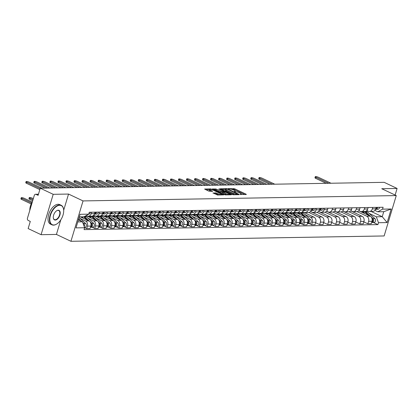 <?xml version="1.0" encoding="UTF-8"?>
<svg xmlns="http://www.w3.org/2000/svg" width="418" height="418" viewBox="0 0 418 418"><rect width="100%" height="100%" fill="white"/><g stroke="black" fill="none" stroke-linecap="round" stroke-linejoin="round"><path stroke-width="0.63" d="M240.104 194.427L246.275 194.542L246.145 194.229L234.655 188.79L228.139 188.591L229.728 188.999A2.717 0.596 16.7 0 1 233.385 189.939L234.346 190.394A2.717 0.596 16.7 0 1 235.329 191.198A2.717 0.596 16.7 0 1 234.77 191.387L234.169 191.616L235.663 191.81A2.717 0.596 16.7 0 1 239.326 192.75L240.282 193.205A2.717 0.596 16.7 0 1 241.264 194.009A2.717 0.596 16.7 0 1 240.705 194.198L240.104 194.427M213.039 192.902L217.538 195.028L223.677 194.872L210.735 188.889L204.601 189.046L208.801 191.141L212.668 191.334L210.432 190.169A2.268 0.496 16.7 0 1 209.611 189.49A2.268 0.496 16.7 0 1 210.902 189.417A2.268 0.496 16.7 0 1 213.138 190.122L220.699 193.701A2.268 0.496 16.7 0 1 221.524 194.375A2.268 0.496 16.7 0 1 220.234 194.448A2.268 0.496 16.7 0 1 217.997 193.748L215.594 192.855L212.976 193.106M83.046 200.922L68.542 194.056L53.196 194.318L40.253 188.194L384.158 182.332L397.1 188.455L381.754 188.722L396.259 195.582L83.046 200.922L70.935 241.296L384.142 235.956L396.259 195.582M232.115 194.469L233.26 194.762L239.227 194.663L239.091 194.349L227.601 188.91L226.457 188.617L220.317 188.779L232.115 194.469M231.363 194.793L225.401 194.898L224.257 194.6L212.459 188.915L216.331 189.103L222.136 191.601L224.001 191.517L218.844 188.967L219.549 188.957L231.363 194.793M53.196 194.318L41.084 234.691L28.142 228.568L30.284 221.425L28.267 220.469A1.729 1.39 -91 0 1 27.452 218.238L34.307 195.384A1.729 1.39 -91 0 1 35.582 194.271L38.446 194.224M41.084 234.691L56.43 234.43L70.935 241.296M40.253 188.194L38.111 195.342L36.094 194.386A1.729 1.39 -91 0 0 35.582 194.271M395.125 195.044L397.1 188.455M372.772 207.432L372.333 208.901A3.976 3.192 89 0 1 369.413 211.461L372.809 211.404A3.976 3.192 -91 0 0 375.735 208.843L376.174 207.375M357.087 211.644L366.727 216.205A3.976 3.192 89 0 1 368.603 221.336L372.004 221.279A3.976 3.192 -91 0 0 370.123 216.148L358.733 210.756M372.004 221.279L371.262 223.74L367.866 223.797L363.827 221.89M369.413 211.461A3.976 3.192 89 0 1 368.227 211.2L366.842 210.541M368.603 221.336L367.866 223.797M364.742 207.568L364.303 209.037A3.976 3.192 89 0 1 361.377 211.597L364.773 211.539A3.976 3.192 -91 0 0 367.699 208.979L368.138 207.511M355.791 222.026L359.83 223.933L363.232 223.876L363.968 221.415A3.976 3.192 -91 0 0 362.092 216.284L350.702 210.891M361.377 211.597A3.976 3.192 89 0 1 360.196 211.336L358.806 210.677M349.056 211.78L358.691 216.341A3.976 3.192 89 0 1 360.572 221.472L359.83 223.933M356.706 207.704L356.267 209.172A3.976 3.192 89 0 1 353.341 211.733L356.742 211.675A3.976 3.192 -91 0 0 359.668 209.115L360.107 207.647M347.76 222.162L351.799 224.074L355.195 224.017L355.932 221.55A3.976 3.192 -91 0 0 354.056 216.419L342.666 211.033M353.341 211.733A3.976 3.192 89 0 1 352.16 211.471L350.77 210.813M341.02 211.921L350.66 216.477A3.976 3.192 89 0 1 352.536 221.608L351.799 224.074M348.675 207.84L348.231 209.308A3.976 3.192 89 0 1 345.31 211.869L348.706 211.811A3.976 3.192 -91 0 0 351.632 209.251L352.071 207.783M339.724 222.298L343.763 224.21L347.165 224.152L347.901 221.686A3.976 3.192 -91 0 0 346.026 216.561L334.63 211.168M345.31 211.869A3.976 3.192 89 0 1 344.129 211.607L342.739 210.954M332.989 212.057L342.624 216.618A3.976 3.192 89 0 1 344.5 221.744L343.763 224.21M340.639 207.976L340.2 209.449A3.976 3.192 89 0 1 337.274 212.004L340.675 211.947A3.976 3.192 -91 0 0 343.596 209.392L344.04 207.918M331.693 222.433L335.727 224.346L339.129 224.288L339.865 221.827A3.976 3.192 -91 0 0 337.99 216.696L326.599 211.304M337.274 212.004A3.976 3.192 89 0 1 336.093 211.748L334.703 211.09M324.953 212.192L334.593 216.754A3.976 3.192 89 0 1 336.469 221.885L335.727 224.346M332.608 208.117L332.164 209.585A3.976 3.192 89 0 1 329.243 212.145L332.639 212.088A3.976 3.192 -91 0 0 335.565 209.528L336.004 208.059M323.657 222.575L327.696 224.482L331.093 224.424L331.835 221.963A3.976 3.192 -91 0 0 329.959 216.832L318.563 211.44M329.243 212.145A3.976 3.192 89 0 1 328.062 211.884L326.672 211.226M316.922 212.328L326.557 216.89A3.976 3.192 89 0 1 328.433 222.021L327.696 224.482M324.572 208.253L324.133 209.721A3.976 3.192 89 0 1 321.207 212.281L324.608 212.224A3.976 3.192 -91 0 0 327.529 209.664L327.973 208.195M315.627 222.71L319.66 224.618L323.062 224.56L323.798 222.099A3.976 3.192 -91 0 0 321.923 216.968L310.532 211.576M321.207 212.281A3.976 3.192 89 0 1 320.026 212.02L318.636 211.362M308.886 212.464L318.526 217.026A3.976 3.192 89 0 1 320.402 222.157L319.66 224.618M316.541 208.389L316.097 209.857A3.976 3.192 89 0 1 313.176 212.417L316.572 212.36A3.976 3.192 -91 0 0 319.498 209.799L319.937 208.331M309.111 223.562L311.629 224.759L315.026 224.701L315.768 222.235A3.976 3.192 -91 0 0 313.887 217.104L302.496 211.717M313.176 212.417A3.976 3.192 89 0 1 311.99 212.156L310.605 211.498M304.9 214.518L310.49 217.161A3.976 3.192 89 0 1 312.366 222.292L311.629 224.759M308.505 208.525L308.066 209.993A3.976 3.192 89 0 1 305.14 212.553L308.541 212.496A3.976 3.192 -91 0 0 311.462 209.935L311.906 208.467M301.075 223.703L303.593 224.894L306.995 224.837L307.732 222.371A3.976 3.192 -91 0 0 305.856 217.245L294.465 211.853M305.14 212.553A3.976 3.192 89 0 1 303.959 212.292L302.569 211.639M296.864 214.653L302.454 217.303A3.976 3.192 89 0 1 304.335 222.428L303.593 224.894M300.474 208.66L300.03 210.134A3.976 3.192 89 0 1 297.109 212.689L300.505 212.631A3.976 3.192 -91 0 0 303.431 210.076L303.87 208.603M293.044 223.839L295.563 225.03L298.959 224.973L299.701 222.512A3.976 3.192 -91 0 0 297.82 217.381L286.429 211.989M297.109 212.689A3.976 3.192 89 0 1 295.923 212.433L294.538 211.774M288.833 214.789L294.424 217.438A3.976 3.192 89 0 1 296.299 222.569L295.563 225.03M292.438 208.801L291.999 210.27A3.976 3.192 89 0 1 289.073 212.83L292.475 212.772A3.976 3.192 -91 0 0 295.395 210.212L295.839 208.744M285.008 223.975L287.527 225.166L290.928 225.109L291.665 222.648A3.976 3.192 -91 0 0 289.789 217.517L278.398 212.125M289.073 212.83A3.976 3.192 89 0 1 287.892 212.569L286.502 211.91M280.797 214.93L286.387 217.574A3.976 3.192 89 0 1 288.268 222.705L287.527 225.166M284.402 208.937L283.963 210.406A3.976 3.192 89 0 1 281.042 212.966L284.439 212.908A3.976 3.192 -91 0 0 287.365 210.348L287.803 208.88M276.972 224.111L279.496 225.302L282.892 225.245L283.634 222.784A3.976 3.192 -91 0 0 281.753 217.653L270.362 212.26M281.042 212.966A3.976 3.192 89 0 1 279.856 212.705L278.472 212.046M272.766 215.066L278.357 217.71A3.976 3.192 89 0 1 280.232 222.841L279.496 225.302M276.371 209.073L275.932 210.541A3.976 3.192 89 0 1 273.006 213.102L276.402 213.044A3.976 3.192 -91 0 0 279.329 210.484L279.767 209.016M268.941 224.247L271.46 225.443L274.861 225.386L275.598 222.919A3.976 3.192 -91 0 0 273.722 217.788L262.332 212.401M273.006 213.102A3.976 3.192 89 0 1 271.825 212.84L270.436 212.187M264.73 215.202L270.321 217.846A3.976 3.192 89 0 1 272.202 222.977L271.46 225.443M268.335 209.209L267.896 210.677A3.976 3.192 89 0 1 264.97 213.237L268.372 213.18A3.976 3.192 -91 0 0 271.298 210.62L271.737 209.152M260.905 224.388L263.429 225.579L266.825 225.521L267.562 223.055A3.976 3.192 -91 0 0 265.686 217.93L254.296 212.537M264.97 213.237A3.976 3.192 89 0 1 263.789 212.976L262.399 212.323M256.694 215.338L262.29 217.987A3.976 3.192 89 0 1 264.166 223.113L263.429 225.579M260.304 209.345L259.86 210.818A3.976 3.192 89 0 1 256.939 213.373L260.336 213.316A3.976 3.192 -91 0 0 263.262 210.761L263.701 209.287M252.874 224.523L255.393 225.715L258.794 225.657L259.531 223.196A3.976 3.192 -91 0 0 257.655 218.065L246.259 212.673M256.939 213.373A3.976 3.192 89 0 1 255.759 213.117L254.369 212.459M248.663 215.474L254.254 218.123A3.976 3.192 89 0 1 256.129 223.254L255.393 225.715M252.268 209.486L251.829 210.954A3.976 3.192 89 0 1 248.903 213.514L252.305 213.457A3.976 3.192 -91 0 0 255.226 210.897L255.67 209.428M244.838 224.659L247.357 225.851L250.758 225.793L251.495 223.332A3.976 3.192 -91 0 0 249.619 218.201L238.229 212.809M248.903 213.514A3.976 3.192 89 0 1 247.722 213.253L246.333 212.595M240.627 215.615L246.223 218.259A3.976 3.192 89 0 1 248.099 223.39L247.357 225.851M244.237 209.622L243.793 211.09A3.976 3.192 89 0 1 240.872 213.65L244.269 213.593A3.976 3.192 -91 0 0 247.195 211.033L247.634 209.564M236.807 224.795L239.326 225.986L242.722 225.929L243.464 223.468A3.976 3.192 -91 0 0 241.588 218.337L230.193 212.945M240.872 213.65A3.976 3.192 89 0 1 239.692 213.389L238.302 212.731M232.596 215.751L238.187 218.395A3.976 3.192 89 0 1 240.063 223.525L239.326 225.986M236.201 209.758L235.762 211.226A3.976 3.192 89 0 1 232.836 213.786L236.238 213.729A3.976 3.192 -91 0 0 239.159 211.168L239.603 209.7M228.771 224.931L231.29 226.128L234.691 226.07L235.428 223.604A3.976 3.192 -91 0 0 233.552 218.473L222.162 213.086M232.836 213.786A3.976 3.192 89 0 1 231.656 213.525L230.266 212.872M224.56 215.887L230.156 218.53A3.976 3.192 89 0 1 232.032 223.661L231.29 226.128M228.171 209.893L227.726 211.362A3.976 3.192 89 0 1 224.806 213.922L228.202 213.864A3.976 3.192 -91 0 0 231.128 211.304L231.567 209.836M220.741 225.072L223.259 226.263L226.655 226.206L227.397 223.74A3.976 3.192 -91 0 0 225.516 218.614L214.126 213.222M224.806 213.922A3.976 3.192 89 0 1 223.62 213.661L222.235 213.008M216.529 216.022L222.12 218.671A3.976 3.192 89 0 1 223.996 223.802L223.259 226.263M220.134 210.029L219.696 211.503A3.976 3.192 89 0 1 216.77 214.058L220.171 214A3.976 3.192 -91 0 0 223.092 211.445L223.536 209.972M212.705 225.208L215.223 226.399L218.624 226.342L219.361 223.881A3.976 3.192 -91 0 0 217.485 218.75L206.095 213.358M216.77 214.058A3.976 3.192 89 0 1 215.589 213.802L214.199 213.143M208.493 216.158L214.084 218.807A3.976 3.192 89 0 1 215.965 223.938L215.223 226.399M212.104 210.17L211.66 211.639A3.976 3.192 89 0 1 208.739 214.199L212.135 214.141A3.976 3.192 -91 0 0 215.061 211.581L215.5 210.113M204.674 225.344L207.192 226.535L210.588 226.478L211.33 224.017A3.976 3.192 -91 0 0 209.449 218.886L198.059 213.493M208.739 214.199A3.976 3.192 89 0 1 207.553 213.938L206.168 213.279M200.462 216.299L206.053 218.943A3.976 3.192 89 0 1 207.929 224.074L207.192 226.535M204.068 210.306L203.629 211.774A3.976 3.192 89 0 1 200.703 214.335L204.104 214.277A3.976 3.192 -91 0 0 207.025 211.717L207.469 210.249M196.638 225.48L199.156 226.671L202.558 226.613L203.294 224.152A3.976 3.192 -91 0 0 201.419 219.022L190.028 213.629M200.703 214.335A3.976 3.192 89 0 1 199.522 214.073L198.132 213.415M192.426 216.435L198.017 219.079A3.976 3.192 89 0 1 199.898 224.21L199.156 226.671M196.037 210.442L195.593 211.91A3.976 3.192 89 0 1 192.672 214.471L196.068 214.413A3.976 3.192 -91 0 0 198.994 211.853L199.433 210.385M188.602 225.615L191.125 226.812L194.522 226.755L195.263 224.288A3.976 3.192 -91 0 0 193.382 219.157L181.992 213.77M192.672 214.471A3.976 3.192 89 0 1 191.486 214.209L190.101 213.556M184.395 216.571L189.986 219.215A3.976 3.192 89 0 1 191.862 224.346L191.125 226.812M188.001 210.578L187.562 212.046A3.976 3.192 89 0 1 184.636 214.606L188.032 214.549A3.976 3.192 -91 0 0 190.958 211.989L191.397 210.52M180.571 225.757L183.089 226.948L186.491 226.89L187.227 224.424A3.976 3.192 -91 0 0 185.352 219.298L173.961 213.906M184.636 214.606A3.976 3.192 89 0 1 183.455 214.345L182.065 213.692M176.359 216.707L181.95 219.356A3.976 3.192 89 0 1 183.831 224.487L183.089 226.948M179.965 210.714L179.526 212.187A3.976 3.192 89 0 1 176.6 214.742L180.001 214.685A3.976 3.192 -91 0 0 182.927 212.13L183.366 210.656M172.535 225.892L175.058 227.084L178.455 227.026L179.191 224.565A3.976 3.192 -91 0 0 177.316 219.434L165.925 214.042M176.6 214.742A3.976 3.192 89 0 1 175.419 214.486L174.029 213.828M168.323 216.843L173.919 219.492A3.976 3.192 89 0 1 175.795 224.623L175.058 227.084M171.934 210.855L171.49 212.323A3.976 3.192 89 0 1 168.569 214.883L171.965 214.826A3.976 3.192 -91 0 0 174.891 212.266L175.33 210.797M164.504 226.028L167.022 227.22L170.424 227.162L171.161 224.701A3.976 3.192 -91 0 0 169.285 219.57L157.889 214.178M168.569 214.883A3.976 3.192 89 0 1 167.388 214.622L165.998 213.964M160.293 216.984L165.883 219.628A3.976 3.192 89 0 1 167.759 224.759L167.022 227.22M163.898 210.991L163.459 212.459A3.976 3.192 89 0 1 160.533 215.019L163.934 214.962A3.976 3.192 -91 0 0 166.855 212.401L167.299 210.933M156.468 226.164L158.986 227.355L162.388 227.298L163.124 224.837A3.976 3.192 -91 0 0 161.249 219.706L149.858 214.314M160.533 215.019A3.976 3.192 89 0 1 159.352 214.758L157.962 214.1M152.256 217.12L157.852 219.763A3.976 3.192 89 0 1 159.728 224.894L158.986 227.355M155.867 211.127L155.423 212.595A3.976 3.192 89 0 1 152.502 215.155L155.898 215.098A3.976 3.192 -91 0 0 158.824 212.537L159.263 211.069M148.437 226.305L150.955 227.496L154.352 227.439L155.094 224.973A3.976 3.192 -91 0 0 153.218 219.842L141.822 214.455M152.502 215.155A3.976 3.192 89 0 1 151.321 214.894L149.931 214.241M144.226 217.255L149.816 219.899A3.976 3.192 89 0 1 151.692 225.03L150.955 227.496M147.831 211.262L147.392 212.731A3.976 3.192 89 0 1 144.466 215.291L147.867 215.233A3.976 3.192 -91 0 0 150.788 212.673L151.232 211.205M140.401 226.441L142.919 227.632L146.321 227.575L147.058 225.109A3.976 3.192 -91 0 0 145.182 219.983L133.791 214.591M144.466 215.291A3.976 3.192 89 0 1 143.285 215.03L141.895 214.377M136.19 217.391L141.786 220.04A3.976 3.192 89 0 1 143.661 225.171L142.919 227.632M139.8 211.398L139.356 212.872A3.976 3.192 89 0 1 136.435 215.427L139.831 215.369A3.976 3.192 -91 0 0 142.757 212.814L143.196 211.341M132.37 226.577L134.889 227.768L138.285 227.711L139.027 225.25A3.976 3.192 -91 0 0 137.146 220.119L125.755 214.727M136.435 215.427A3.976 3.192 89 0 1 135.249 215.171L133.864 214.512M128.159 217.527L133.75 220.176A3.976 3.192 89 0 1 135.625 225.307L134.889 227.768M131.764 211.539L131.325 213.008A3.976 3.192 89 0 1 128.399 215.568L131.801 215.51A3.976 3.192 -91 0 0 134.721 212.95L135.166 211.482M124.334 226.713L126.853 227.904L130.254 227.847L130.991 225.386A3.976 3.192 -91 0 0 129.115 220.255L117.724 214.862M128.399 215.568A3.976 3.192 89 0 1 127.218 215.307L125.828 214.648M120.123 217.668L125.713 220.312A3.976 3.192 89 0 1 127.594 225.443L126.853 227.904M123.733 211.675L123.289 213.143A3.976 3.192 89 0 1 120.368 215.704L123.765 215.646A3.976 3.192 -91 0 0 126.691 213.086L127.129 211.618M116.303 226.849L118.822 228.04L122.218 227.982L122.96 225.521A3.976 3.192 -91 0 0 121.079 220.391L109.688 215.004M120.368 215.704A3.976 3.192 89 0 1 119.182 215.442L117.798 214.784M112.092 217.804L117.683 220.448A3.976 3.192 89 0 1 119.558 225.579L118.822 228.04M115.697 211.811L115.258 213.279A3.976 3.192 89 0 1 112.332 215.84L115.734 215.782A3.976 3.192 -91 0 0 118.655 213.222L119.099 211.754M108.267 226.99L110.786 228.181L114.187 228.124L114.924 225.657A3.976 3.192 -91 0 0 113.048 220.526L101.658 215.139M112.332 215.84A3.976 3.192 89 0 1 111.151 215.578L109.762 214.925M104.056 217.94L109.647 220.584A3.976 3.192 89 0 1 111.528 225.715L110.786 228.181M107.666 211.947L107.222 213.42A3.976 3.192 89 0 1 104.301 215.975L107.698 215.918A3.976 3.192 -91 0 0 110.624 213.358L111.063 211.889M100.231 227.126L102.755 228.317L106.151 228.259L106.893 225.793A3.976 3.192 -91 0 0 105.012 220.667L93.622 215.275M104.301 215.975A3.976 3.192 89 0 1 103.115 215.714L101.731 215.061M96.025 218.076L101.616 220.725A3.976 3.192 89 0 1 103.492 225.856L102.755 228.317M99.63 212.083L99.191 213.556A3.976 3.192 89 0 1 96.265 216.111L99.662 216.054A3.976 3.192 -91 0 0 102.588 213.499L103.027 212.025M92.2 227.261L94.719 228.453L98.12 228.395L98.857 225.934A3.976 3.192 -91 0 0 96.981 220.803L86.066 215.636M96.265 216.111A3.976 3.192 89 0 1 95.085 215.855L93.695 215.197M87.989 218.212L93.58 220.861A3.976 3.192 89 0 1 95.461 225.992L94.719 228.453M91.594 212.224L91.155 213.692A3.976 3.192 89 0 1 88.229 216.252L91.631 216.195A3.976 3.192 -91 0 0 94.557 213.635L94.996 212.166M84.588 227.596L86.688 228.589L90.084 228.531L90.826 226.07A3.976 3.192 -91 0 0 88.945 220.939L80.345 216.869M88.229 216.252A3.976 3.192 89 0 1 87.048 215.991L86.176 215.578M79.958 218.353L85.549 220.997A3.976 3.192 89 0 1 87.425 226.128L86.688 228.589M369.167 213.42L376.32 216.806L382.245 216.707L383.745 211.701L377.825 211.801L374.873 210.406M371.095 211.43L382.245 216.707L387.136 222.569L378.483 222.716L376.32 216.806M377.825 211.801L382.554 209.152L391.206 209.005L387.136 222.569M77.779 221.895L82.471 221.817L84.635 227.726L84.065 229.623L377.914 224.618L378.483 222.716M84.635 227.726L75.987 227.873L80.057 214.309L88.705 214.157L83.976 216.806L79.279 216.89M382.554 209.152L383.123 207.255L89.274 212.26L88.705 214.157M68.542 194.056L63.677 210.28M60.814 219.816L56.43 234.43M82.471 221.817L78.385 219.878M373.378 222.47L377.914 224.618M391.206 209.005L383.745 211.701M244.901 194.563L234.409 189.6L231.724 189.333M225.448 189.438L221.629 189.506M237.774 194.245L227.596 189.255L226.065 189.061A2.717 0.596 16.7 0 0 225.506 189.249A2.717 0.596 16.7 0 0 226.488 190.059L233.38 193.32A2.717 0.596 16.7 0 0 237.043 194.26L237.774 194.245L237.643 194.689M225.506 189.249L225.265 190.059A2.717 0.596 16.7 0 0 226.248 190.864L226.488 190.059M234.806 194.736A2.717 0.596 16.7 0 1 233.139 194.13L226.248 190.864M213.765 189.636L214.941 189.62L215.186 188.811M222.757 192.395L220.746 192.118L214.941 189.62M229.273 194.48L229.989 194.819M225.824 193.597A2.268 0.496 16.7 0 0 228.061 194.302A2.268 0.496 16.7 0 0 229.351 194.229A2.268 0.496 16.7 0 0 228.531 193.55L225.866 192.29L223.029 192.024L225.824 193.597L225.584 194.407A2.268 0.496 16.7 0 0 226.833 194.872M222.784 192.834L222.919 193.142L223.16 192.337M225.584 194.407L222.919 193.142M218.954 195.007A2.268 0.496 16.7 0 1 217.752 194.553L215.348 193.665L214.173 193.686M209.611 189.49L209.371 190.3A2.268 0.496 16.7 0 0 210.191 190.974L210.432 190.169M211.121 191.413L210.191 190.974M209.543 189.709L205.907 189.772M222.13 194.95L221.446 194.631M364.177 211.55A5.183 4.164 89 0 1 364.888 212.067L368.608 215.432M362.322 211.581A5.183 4.164 89 0 1 363.033 212.098L364.642 213.551M371.999 218.494L372.119 218.604A2.158 1.735 89 0 1 372.825 220.678A2.158 1.735 89 0 1 371.665 222.397M365.029 211.518A5.183 4.164 89 0 1 365.76 212.051L370.635 216.456M366.095 211.158A5.183 4.164 89 0 1 367.615 212.02L374.847 218.557A2.158 1.735 89 0 1 375.495 220.955A2.158 1.735 89 0 1 373.875 222.46L372.02 222.491A2.158 1.735 89 0 1 371.649 222.449M371.095 216.874L372.992 218.588A2.158 1.735 89 0 1 373.64 220.986A2.158 1.735 89 0 1 372.02 222.491M375.568 209.293L375.772 209.319A2.158 1.735 -91 0 0 375.965 209.329A2.158 1.735 -91 0 0 377.663 207.349M377.626 209.287A2.158 1.735 -91 0 0 377.82 209.298A2.158 1.735 -91 0 0 379.513 207.318M326.192 183.319L315.679 178.345A1.985 0.439 -163.3 0 1 314.958 177.754L315.271 176.704A1.985 0.439 16.7 0 0 315.992 177.295L328.637 183.277M375.589 209.246A2.158 1.735 -91 0 0 376.785 207.365M331.004 183.241L318.359 177.258A1.985 0.439 16.7 0 0 316.4 176.642A1.985 0.439 16.7 0 0 315.271 176.704M59.706 205.29A10.544 5.842 115.3 0 0 50.468 215.244A10.544 5.842 115.3 0 0 53.791 224.988A10.544 5.842 115.3 0 0 56.895 223.917A10.544 5.842 115.3 0 0 63.63 209.69A10.544 5.842 115.3 0 0 59.706 205.29M56.801 223.975A10.8 5.983 -64.7 0 1 56.702 224.038A10.8 5.983 -64.7 0 1 53.525 225.14A10.8 5.983 -64.7 0 1 51.931 224.811A10.8 5.983 -64.7 0 1 50.578 213.812A10.8 5.983 -64.7 0 1 59.581 204.951A10.8 5.983 -64.7 0 1 61.174 205.285A10.8 5.983 -64.7 0 1 63.604 209.46A10.8 5.983 -64.7 0 1 63.614 209.575M58.227 210.212A5.272 2.921 -64.7 0 1 59.889 215.087A5.272 2.921 -64.7 0 1 55.27 220.067A5.272 2.921 -64.7 0 1 53.311 217.867A5.272 2.921 -64.7 0 1 56.676 210.75A5.272 2.921 -64.7 0 1 58.227 210.212M53.295 217.752A5.011 2.774 115.3 0 0 54.408 219.575A5.011 2.774 115.3 0 0 55.15 219.732A5.011 2.774 115.3 0 0 59.325 215.62A5.011 2.774 115.3 0 0 58.698 210.515A5.011 2.774 115.3 0 0 57.961 210.364A5.011 2.774 115.3 0 0 56.576 210.813M29.803 210.411A10.8 5.983 -64.7 0 1 32.536 201.288M51.931 224.811L50.5 224.137A10.8 5.983 -64.7 0 1 49.146 213.133A10.8 5.983 -64.7 0 1 58.149 204.277A10.8 5.983 -64.7 0 1 59.743 204.606L61.174 205.285M299.905 212.642A5.183 4.164 89 0 1 300.615 213.159L304.341 216.524M298.055 212.673A5.183 4.164 89 0 1 298.76 213.19L300.375 214.648M307.732 219.591L307.847 219.696A2.158 1.735 89 0 1 308.552 221.775A2.158 1.735 89 0 1 307.397 223.494M300.761 212.616A5.183 4.164 89 0 1 301.493 213.143L306.368 217.548M301.827 212.25A5.183 4.164 89 0 1 303.348 213.112L310.579 219.649A2.158 1.735 89 0 1 311.222 222.052A2.158 1.735 89 0 1 309.602 223.557L307.747 223.588A2.158 1.735 89 0 1 307.382 223.546M306.828 217.966L308.724 219.68A2.158 1.735 89 0 1 309.367 222.083A2.158 1.735 89 0 1 307.747 223.588M291.874 212.783A5.183 4.164 89 0 1 292.584 213.3L296.305 216.66M290.019 212.814A5.183 4.164 89 0 1 290.729 213.332L292.339 214.784M299.696 219.727L299.816 219.837A2.158 1.735 89 0 1 300.521 221.911A2.158 1.735 89 0 1 299.361 223.63M292.725 212.752A5.183 4.164 89 0 1 293.457 213.284L298.332 217.689M293.791 212.391A5.183 4.164 89 0 1 295.312 213.253L302.543 219.79A2.158 1.735 89 0 1 303.191 222.188A2.158 1.735 89 0 1 301.571 223.693L299.716 223.724A2.158 1.735 89 0 1 299.345 223.682M298.792 218.102L300.688 219.821A2.158 1.735 89 0 1 301.336 222.219A2.158 1.735 89 0 1 299.716 223.724M283.838 212.919A5.183 4.164 89 0 1 284.548 213.436L288.274 216.801M281.988 212.95A5.183 4.164 89 0 1 282.693 213.467L284.308 214.92M291.665 219.863L291.78 219.972A2.158 1.735 89 0 1 292.485 222.047A2.158 1.735 89 0 1 291.33 223.766M284.695 212.887A5.183 4.164 89 0 1 285.426 213.42L290.296 217.825M285.76 212.527A5.183 4.164 89 0 1 287.281 213.389L294.512 219.925A2.158 1.735 89 0 1 295.155 222.324A2.158 1.735 89 0 1 293.535 223.829L291.68 223.86A2.158 1.735 89 0 1 291.315 223.818M290.761 218.243L292.657 219.957A2.158 1.735 89 0 1 293.3 222.355A2.158 1.735 89 0 1 291.68 223.86M275.807 213.055A5.183 4.164 89 0 1 276.517 213.572L280.238 216.937M273.952 213.086A5.183 4.164 89 0 1 274.663 213.603L276.272 215.061M283.629 219.999L283.749 220.108A2.158 1.735 89 0 1 284.454 222.188A2.158 1.735 89 0 1 283.294 223.902M276.659 213.028A5.183 4.164 89 0 1 277.39 213.556L282.265 217.961M277.724 212.663A5.183 4.164 89 0 1 279.245 213.525L286.476 220.061A2.158 1.735 89 0 1 287.124 222.465A2.158 1.735 89 0 1 285.504 223.964L283.65 224.001A2.158 1.735 89 0 1 283.279 223.954M282.725 218.379L284.621 220.093A2.158 1.735 89 0 1 285.269 222.496A2.158 1.735 89 0 1 283.65 224.001M267.771 213.19A5.183 4.164 89 0 1 268.481 213.708L272.202 217.073M265.916 213.222A5.183 4.164 89 0 1 266.627 213.739L268.241 215.197M275.598 220.14L275.713 220.244A2.158 1.735 89 0 1 276.418 222.324A2.158 1.735 89 0 1 275.263 224.038M268.628 213.164A5.183 4.164 89 0 1 269.359 213.692L274.229 218.097M269.688 212.799A5.183 4.164 89 0 1 271.209 213.661L278.445 220.197A2.158 1.735 89 0 1 279.088 222.601A2.158 1.735 89 0 1 277.468 224.105L275.614 224.137A2.158 1.735 89 0 1 275.248 224.095M274.694 218.515L276.591 220.229A2.158 1.735 89 0 1 277.233 222.632A2.158 1.735 89 0 1 275.614 224.137M259.74 213.326A5.183 4.164 89 0 1 260.451 213.844L264.171 217.208M257.885 213.358A5.183 4.164 89 0 1 258.596 213.875L260.205 215.333M267.562 220.276L267.682 220.38A2.158 1.735 89 0 1 268.387 222.46A2.158 1.735 89 0 1 267.227 224.179M260.592 213.3A5.183 4.164 89 0 1 261.323 213.833L266.198 218.233M261.658 212.934A5.183 4.164 89 0 1 263.178 213.797L270.409 220.333A2.158 1.735 89 0 1 271.057 222.737A2.158 1.735 89 0 1 269.432 224.241L267.583 224.273A2.158 1.735 89 0 1 267.212 224.231M266.658 218.651L268.555 220.364A2.158 1.735 89 0 1 269.202 222.768A2.158 1.735 89 0 1 267.583 224.273M251.704 213.467A5.183 4.164 89 0 1 252.415 213.985L256.135 217.344M249.849 213.499A5.183 4.164 89 0 1 250.56 214.016L252.174 215.469M259.531 220.411L259.646 220.521A2.158 1.735 89 0 1 260.351 222.595A2.158 1.735 89 0 1 259.197 224.314M252.561 213.436A5.183 4.164 89 0 1 253.292 213.969L258.162 218.374M253.621 213.076A5.183 4.164 89 0 1 255.142 213.938L262.379 220.474A2.158 1.735 89 0 1 263.021 222.872A2.158 1.735 89 0 1 261.402 224.377L259.547 224.409A2.158 1.735 89 0 1 259.181 224.367M258.627 218.786L260.524 220.505A2.158 1.735 89 0 1 261.166 222.904A2.158 1.735 89 0 1 259.547 224.409M243.673 213.603A5.183 4.164 89 0 1 244.378 214.12L248.104 217.485M241.818 213.635A5.183 4.164 89 0 1 242.529 214.152L244.138 215.604M251.495 220.547L251.615 220.657A2.158 1.735 89 0 1 252.315 222.731A2.158 1.735 89 0 1 251.161 224.45M244.525 213.577A5.183 4.164 89 0 1 245.256 214.105L250.131 218.509M245.591 213.211A5.183 4.164 89 0 1 247.111 214.073L254.343 220.61A2.158 1.735 89 0 1 254.985 223.008A2.158 1.735 89 0 1 253.365 224.513L251.516 224.544A2.158 1.735 89 0 1 251.145 224.503M250.591 218.927L252.488 220.641A2.158 1.735 89 0 1 253.136 223.04A2.158 1.735 89 0 1 251.516 224.544M235.637 213.739A5.183 4.164 89 0 1 236.348 214.256L240.068 217.621M233.782 213.77A5.183 4.164 89 0 1 234.493 214.288L236.102 215.745M243.459 220.683L243.579 220.793A2.158 1.735 89 0 1 244.284 222.872A2.158 1.735 89 0 1 243.13 224.586M236.494 213.713A5.183 4.164 89 0 1 237.22 214.241L242.095 218.645M237.555 213.347A5.183 4.164 89 0 1 239.075 214.209L246.306 220.746A2.158 1.735 89 0 1 246.954 223.149A2.158 1.735 89 0 1 245.335 224.649L243.48 224.685A2.158 1.735 89 0 1 243.114 224.638M242.555 219.063L244.457 220.777A2.158 1.735 89 0 1 245.1 223.181A2.158 1.735 89 0 1 243.48 224.685M227.606 213.875A5.183 4.164 89 0 1 228.312 214.392L232.037 217.757M225.751 213.906A5.183 4.164 89 0 1 226.462 214.424L228.071 215.881M235.428 220.824L235.548 220.929A2.158 1.735 89 0 1 236.248 223.008A2.158 1.735 89 0 1 235.094 224.722M228.458 213.849A5.183 4.164 89 0 1 229.189 214.377L234.064 218.781M229.524 213.483A5.183 4.164 89 0 1 231.044 214.345L238.276 220.882A2.158 1.735 89 0 1 238.918 223.285A2.158 1.735 89 0 1 237.299 224.79L235.444 224.821A2.158 1.735 89 0 1 235.078 224.779M234.524 219.199L236.421 220.913A2.158 1.735 89 0 1 237.069 223.316A2.158 1.735 89 0 1 235.444 224.821M219.57 214.011A5.183 4.164 89 0 1 220.281 214.528L224.001 217.893M217.715 214.042A5.183 4.164 89 0 1 218.426 214.559L220.035 216.017M227.392 220.96L227.512 221.065A2.158 1.735 89 0 1 228.218 223.144A2.158 1.735 89 0 1 227.058 224.863M220.422 213.985A5.183 4.164 89 0 1 221.153 214.518L226.028 218.917M221.488 213.619A5.183 4.164 89 0 1 223.008 214.481L230.24 221.017A2.158 1.735 89 0 1 230.888 223.421A2.158 1.735 89 0 1 229.268 224.926L227.413 224.957A2.158 1.735 89 0 1 227.042 224.915M226.488 219.335L228.39 221.049A2.158 1.735 89 0 1 229.033 223.452A2.158 1.735 89 0 1 227.413 224.957M211.534 214.152A5.183 4.164 89 0 1 212.245 214.669L215.97 218.029M209.684 214.183A5.183 4.164 89 0 1 210.39 214.7L212.004 216.153M219.361 221.096L219.476 221.206A2.158 1.735 89 0 1 220.181 223.28A2.158 1.735 89 0 1 219.027 224.999M212.391 214.12A5.183 4.164 89 0 1 213.123 214.653L217.997 219.058M213.457 213.76A5.183 4.164 89 0 1 214.977 214.622L222.209 221.159A2.158 1.735 89 0 1 222.851 223.557A2.158 1.735 89 0 1 221.232 225.062L219.377 225.093A2.158 1.735 89 0 1 219.011 225.051M218.457 219.471L220.354 221.19A2.158 1.735 89 0 1 220.997 223.588A2.158 1.735 89 0 1 219.377 225.093M203.503 214.288A5.183 4.164 89 0 1 204.214 214.805L207.934 218.17M201.648 214.319A5.183 4.164 89 0 1 202.359 214.836L203.968 216.289M211.325 221.232L211.445 221.341A2.158 1.735 89 0 1 212.151 223.416A2.158 1.735 89 0 1 210.991 225.135M204.355 214.262A5.183 4.164 89 0 1 205.086 214.789L209.961 219.194M205.421 213.896A5.183 4.164 89 0 1 206.941 214.758L214.173 221.294A2.158 1.735 89 0 1 214.821 223.693A2.158 1.735 89 0 1 213.201 225.197L211.346 225.229A2.158 1.735 89 0 1 210.975 225.187M210.421 219.612L212.318 221.326A2.158 1.735 89 0 1 212.966 223.724A2.158 1.735 89 0 1 211.346 225.229M195.467 214.424A5.183 4.164 89 0 1 196.178 214.941L199.903 218.306M193.618 214.455A5.183 4.164 89 0 1 194.323 214.972L195.938 216.43M203.294 221.368L203.409 221.477A2.158 1.735 89 0 1 204.115 223.557A2.158 1.735 89 0 1 202.96 225.271M196.324 214.397A5.183 4.164 89 0 1 197.056 214.925L201.925 219.33M197.39 214.032A5.183 4.164 89 0 1 198.911 214.894L206.142 221.43A2.158 1.735 89 0 1 206.785 223.834A2.158 1.735 89 0 1 205.165 225.333L203.31 225.37A2.158 1.735 89 0 1 202.944 225.323M202.39 219.748L204.287 221.462A2.158 1.735 89 0 1 204.93 223.865A2.158 1.735 89 0 1 203.31 225.37M187.436 214.559A5.183 4.164 89 0 1 188.147 215.077L191.867 218.442M185.582 214.591A5.183 4.164 89 0 1 186.292 215.108L187.901 216.566M195.258 221.509L195.378 221.613A2.158 1.735 89 0 1 196.084 223.693A2.158 1.735 89 0 1 194.924 225.406M188.288 214.533A5.183 4.164 89 0 1 189.02 215.061L193.895 219.466M189.354 214.168A5.183 4.164 89 0 1 190.874 215.03L198.106 221.566A2.158 1.735 89 0 1 198.754 223.97A2.158 1.735 89 0 1 197.134 225.474L195.279 225.506A2.158 1.735 89 0 1 194.908 225.464M194.354 219.884L196.251 221.597A2.158 1.735 89 0 1 196.899 224.001A2.158 1.735 89 0 1 195.279 225.506M179.4 214.695A5.183 4.164 89 0 1 180.111 215.213L183.831 218.577M177.546 214.727A5.183 4.164 89 0 1 178.256 215.244L179.871 216.702M187.227 221.644L187.342 221.749A2.158 1.735 89 0 1 188.048 223.829A2.158 1.735 89 0 1 186.893 225.548M180.257 214.669A5.183 4.164 89 0 1 180.989 215.202L185.858 219.602M181.323 214.303A5.183 4.164 89 0 1 182.838 215.165L190.075 221.702A2.158 1.735 89 0 1 190.718 224.105A2.158 1.735 89 0 1 189.098 225.61L187.243 225.642A2.158 1.735 89 0 1 186.877 225.6M186.323 220.02L188.22 221.733A2.158 1.735 89 0 1 188.863 224.137A2.158 1.735 89 0 1 187.243 225.642M171.37 214.836A5.183 4.164 89 0 1 172.08 215.354L175.8 218.713M169.515 214.868A5.183 4.164 89 0 1 170.225 215.385L171.835 216.837M179.191 221.78L179.312 221.89A2.158 1.735 89 0 1 180.017 223.964A2.158 1.735 89 0 1 178.857 225.683M172.221 214.805A5.183 4.164 89 0 1 172.953 215.338L177.828 219.743M173.287 214.444A5.183 4.164 89 0 1 174.808 215.307L182.039 221.843A2.158 1.735 89 0 1 182.687 224.241A2.158 1.735 89 0 1 181.062 225.746L179.212 225.777A2.158 1.735 89 0 1 178.841 225.736M178.287 220.155L180.184 221.874A2.158 1.735 89 0 1 180.832 224.273A2.158 1.735 89 0 1 179.212 225.777M163.333 214.972A5.183 4.164 89 0 1 164.044 215.489L167.764 218.854M161.479 215.004A5.183 4.164 89 0 1 162.189 215.521L163.804 216.979M171.161 221.916L171.275 222.026A2.158 1.735 89 0 1 171.981 224.1A2.158 1.735 89 0 1 170.826 225.819M164.19 214.946A5.183 4.164 89 0 1 164.922 215.474L169.792 219.878M165.251 214.58A5.183 4.164 89 0 1 166.772 215.442L174.008 221.979A2.158 1.735 89 0 1 174.651 224.377A2.158 1.735 89 0 1 173.031 225.882L171.176 225.913A2.158 1.735 89 0 1 170.81 225.872M170.257 220.296L172.153 222.01A2.158 1.735 89 0 1 172.796 224.409A2.158 1.735 89 0 1 171.176 225.913M155.303 215.108A5.183 4.164 89 0 1 156.008 215.625L159.733 218.99M153.448 215.139A5.183 4.164 89 0 1 154.158 215.657L155.768 217.114M163.124 222.052L163.245 222.162A2.158 1.735 89 0 1 163.945 224.241A2.158 1.735 89 0 1 162.79 225.955M156.154 215.082A5.183 4.164 89 0 1 156.886 215.61L161.761 220.014M157.22 214.716A5.183 4.164 89 0 1 158.741 215.578L165.972 222.115A2.158 1.735 89 0 1 166.615 224.518A2.158 1.735 89 0 1 164.995 226.018L163.145 226.054A2.158 1.735 89 0 1 162.774 226.007M162.221 220.432L164.117 222.146A2.158 1.735 89 0 1 164.765 224.55A2.158 1.735 89 0 1 163.145 226.054M147.267 215.244A5.183 4.164 89 0 1 147.977 215.761L151.697 219.126M145.412 215.275A5.183 4.164 89 0 1 146.122 215.792L147.732 217.25M155.088 222.193L155.209 222.298A2.158 1.735 89 0 1 155.914 224.377A2.158 1.735 89 0 1 154.759 226.096M148.124 215.218A5.183 4.164 89 0 1 148.85 215.745L153.725 220.15M149.184 214.852A5.183 4.164 89 0 1 150.705 215.714L157.941 222.251A2.158 1.735 89 0 1 158.584 224.654A2.158 1.735 89 0 1 156.964 226.159L155.109 226.19A2.158 1.735 89 0 1 154.744 226.148M154.185 220.568L156.086 222.282A2.158 1.735 89 0 1 156.729 224.685A2.158 1.735 89 0 1 155.109 226.19M139.236 215.38A5.183 4.164 89 0 1 139.941 215.897L143.667 219.262M137.381 215.411A5.183 4.164 89 0 1 138.092 215.928L139.701 217.386M147.058 222.329L147.178 222.433A2.158 1.735 89 0 1 147.878 224.513A2.158 1.735 89 0 1 146.723 226.232M140.087 215.354A5.183 4.164 89 0 1 140.819 215.887L145.694 220.291M141.153 214.988A5.183 4.164 89 0 1 142.674 215.85L149.905 222.386A2.158 1.735 89 0 1 150.548 224.79A2.158 1.735 89 0 1 148.928 226.295L147.073 226.326A2.158 1.735 89 0 1 146.708 226.284M146.154 220.704L148.05 222.423A2.158 1.735 89 0 1 148.698 224.821A2.158 1.735 89 0 1 147.073 226.326M131.2 215.521A5.183 4.164 89 0 1 131.91 216.038L135.631 219.398M129.345 215.552A5.183 4.164 89 0 1 130.055 216.069L131.665 217.522M139.022 222.465L139.142 222.575A2.158 1.735 89 0 1 139.847 224.649A2.158 1.735 89 0 1 138.687 226.368M132.051 215.489A5.183 4.164 89 0 1 132.783 216.022L137.658 220.427M133.117 215.129A5.183 4.164 89 0 1 134.638 215.991L141.869 222.528A2.158 1.735 89 0 1 142.517 224.926A2.158 1.735 89 0 1 140.897 226.431L139.042 226.462A2.158 1.735 89 0 1 138.671 226.42M138.118 220.84L140.02 222.559A2.158 1.735 89 0 1 140.662 224.957A2.158 1.735 89 0 1 139.042 226.462M123.164 215.657A5.183 4.164 89 0 1 123.874 216.174L127.6 219.539M121.314 215.688A5.183 4.164 89 0 1 122.019 216.205L123.634 217.663M130.991 222.601L131.111 222.71A2.158 1.735 89 0 1 131.811 224.785A2.158 1.735 89 0 1 130.656 226.504M124.021 215.631A5.183 4.164 89 0 1 124.752 216.158L129.627 220.563M125.087 215.265A5.183 4.164 89 0 1 126.607 216.127L133.838 222.663A2.158 1.735 89 0 1 134.481 225.062A2.158 1.735 89 0 1 132.861 226.566L131.006 226.598A2.158 1.735 89 0 1 130.641 226.556M130.087 220.981L131.983 222.695A2.158 1.735 89 0 1 132.626 225.093A2.158 1.735 89 0 1 131.006 226.598M115.133 215.792A5.183 4.164 89 0 1 115.843 216.31L119.564 219.675M113.278 215.824A5.183 4.164 89 0 1 113.989 216.341L115.598 217.799M122.955 222.737L123.075 222.846A2.158 1.735 89 0 1 123.78 224.926A2.158 1.735 89 0 1 122.62 226.64M115.985 215.766A5.183 4.164 89 0 1 116.716 216.294L121.591 220.699M117.05 215.401A5.183 4.164 89 0 1 118.571 216.263L125.802 222.799A2.158 1.735 89 0 1 126.45 225.203A2.158 1.735 89 0 1 124.83 226.708L122.976 226.739A2.158 1.735 89 0 1 122.605 226.692M122.051 221.117L123.953 222.831A2.158 1.735 89 0 1 124.595 225.234A2.158 1.735 89 0 1 122.976 226.739M107.097 215.928A5.183 4.164 89 0 1 107.807 216.446L111.533 219.811M105.247 215.96A5.183 4.164 89 0 1 105.953 216.477L107.567 217.935M114.924 222.878L115.039 222.982A2.158 1.735 89 0 1 115.744 225.062A2.158 1.735 89 0 1 114.589 226.781M107.954 215.902A5.183 4.164 89 0 1 108.685 216.43L113.555 220.835M109.02 215.536A5.183 4.164 89 0 1 110.54 216.399L117.771 222.935A2.158 1.735 89 0 1 118.414 225.339A2.158 1.735 89 0 1 116.794 226.843L114.94 226.875A2.158 1.735 89 0 1 114.574 226.833M114.02 221.253L115.917 222.966A2.158 1.735 89 0 1 116.559 225.37A2.158 1.735 89 0 1 114.94 226.875M99.066 216.064A5.183 4.164 89 0 1 99.777 216.581L103.497 219.946M97.211 216.096A5.183 4.164 89 0 1 97.922 216.613L99.531 218.071M106.888 223.013L107.008 223.118A2.158 1.735 89 0 1 107.713 225.197A2.158 1.735 89 0 1 106.553 226.917M99.918 216.038A5.183 4.164 89 0 1 100.649 216.571L105.524 220.976M100.984 215.672A5.183 4.164 89 0 1 102.504 216.534L109.735 223.071A2.158 1.735 89 0 1 110.383 225.474A2.158 1.735 89 0 1 108.764 226.979L106.909 227.011A2.158 1.735 89 0 1 106.538 226.969M105.984 221.388L107.881 223.107A2.158 1.735 89 0 1 108.528 225.506A2.158 1.735 89 0 1 106.909 227.011M91.03 216.205A5.183 4.164 89 0 1 91.741 216.723L95.461 220.082M89.175 216.237A5.183 4.164 89 0 1 89.886 216.754L91.5 218.206M98.857 223.149L98.972 223.259A2.158 1.735 89 0 1 99.677 225.333A2.158 1.735 89 0 1 98.523 227.052M91.887 216.174A5.183 4.164 89 0 1 92.618 216.707L97.488 221.112M92.953 215.813A5.183 4.164 89 0 1 94.468 216.676L101.705 223.212A2.158 1.735 89 0 1 102.347 225.61A2.158 1.735 89 0 1 100.728 227.115L98.873 227.146A2.158 1.735 89 0 1 98.507 227.105M97.953 221.524L99.85 223.243A2.158 1.735 89 0 1 100.492 225.642A2.158 1.735 89 0 1 98.873 227.146M83.657 216.811A5.183 4.164 89 0 1 83.71 216.858L87.43 220.223M81.803 216.843A5.183 4.164 89 0 1 81.855 216.89L83.464 218.348M90.821 223.285L90.941 223.395A2.158 1.735 89 0 1 91.647 225.469A2.158 1.735 89 0 1 90.487 227.188M33.325 198.665L32.338 198.2A1.985 0.439 16.7 0 0 30.378 197.583A1.985 0.439 16.7 0 0 29.25 197.646A1.985 0.439 16.7 0 0 29.971 198.236L33.022 199.684M84.316 216.618A5.183 4.164 89 0 1 84.582 216.843L89.457 221.247M85.282 216.075A5.183 4.164 89 0 1 86.437 216.811L93.669 223.348A2.158 1.735 89 0 1 94.316 225.746A2.158 1.735 89 0 1 92.691 227.251L90.842 227.282A2.158 1.735 89 0 1 90.471 227.24M89.917 221.665L91.814 223.379A2.158 1.735 89 0 1 92.462 225.777A2.158 1.735 89 0 1 90.842 227.282M32.703 200.734L29.652 199.287A1.985 0.439 -163.3 0 1 28.936 198.696L29.25 197.646M319.336 210.254L319.54 210.28A2.158 1.735 -91 0 0 319.733 210.291A2.158 1.735 -91 0 0 321.426 208.305M321.395 210.249A2.158 1.735 -91 0 0 321.583 210.259A2.158 1.735 -91 0 0 323.281 208.274M269.955 184.281L259.442 179.306A1.985 0.439 -163.3 0 1 258.721 178.711L259.035 177.666A1.985 0.439 16.7 0 0 259.756 178.256L272.4 184.239M319.357 210.202A2.158 1.735 -91 0 0 320.549 208.321M274.767 184.197L262.123 178.214A1.985 0.439 16.7 0 0 260.168 177.598A1.985 0.439 16.7 0 0 259.035 177.666M311.3 210.39L311.504 210.416A2.158 1.735 -91 0 0 311.697 210.426A2.158 1.735 -91 0 0 313.39 208.441M313.359 210.385A2.158 1.735 -91 0 0 313.552 210.395A2.158 1.735 -91 0 0 315.245 208.41M261.919 184.416L251.406 179.442A1.985 0.439 -163.3 0 1 250.69 178.852L251.004 177.802A1.985 0.439 16.7 0 0 251.725 178.392L264.364 184.375M311.321 210.338A2.158 1.735 -91 0 0 312.518 208.457M266.736 184.333L254.092 178.35A1.985 0.439 16.7 0 0 252.132 177.734A1.985 0.439 16.7 0 0 251.004 177.802M303.269 210.526L303.473 210.552A2.158 1.735 -91 0 0 303.667 210.562A2.158 1.735 -91 0 0 305.359 208.577M305.323 210.52A2.158 1.735 -91 0 0 305.516 210.531A2.158 1.735 -91 0 0 307.209 208.545M253.888 184.552L243.375 179.578A1.985 0.439 -163.3 0 1 242.654 178.988L242.968 177.937A1.985 0.439 16.7 0 0 243.689 178.528L256.333 184.51M303.29 210.479A2.158 1.735 -91 0 0 304.482 208.592M258.7 184.474L246.056 178.486A1.985 0.439 16.7 0 0 244.102 177.875A1.985 0.439 16.7 0 0 242.968 177.937M295.233 210.662L295.437 210.688A2.158 1.735 -91 0 0 295.63 210.698A2.158 1.735 -91 0 0 297.323 208.718M297.292 210.656A2.158 1.735 -91 0 0 297.485 210.667A2.158 1.735 -91 0 0 299.178 208.686M245.852 184.688L235.339 179.714A1.985 0.439 -163.3 0 1 234.618 179.123L234.937 178.073A1.985 0.439 16.7 0 0 235.653 178.664L248.297 184.646M295.254 210.615A2.158 1.735 -91 0 0 296.451 208.734M250.669 184.61L238.025 178.627A1.985 0.439 16.7 0 0 236.065 178.011A1.985 0.439 16.7 0 0 234.937 178.073M287.197 210.803L287.406 210.824A2.158 1.735 -91 0 0 287.594 210.834A2.158 1.735 -91 0 0 289.293 208.854M289.256 210.792A2.158 1.735 -91 0 0 289.449 210.803A2.158 1.735 -91 0 0 291.142 208.822M237.821 184.829L227.308 179.85A1.985 0.439 -163.3 0 1 226.587 179.259L226.901 178.209A1.985 0.439 16.7 0 0 227.622 178.805L240.266 184.787M287.218 210.75A2.158 1.735 -91 0 0 288.415 208.869M242.633 184.746L229.989 178.763A1.985 0.439 16.7 0 0 228.029 178.146A1.985 0.439 16.7 0 0 226.901 178.209M279.167 210.938L279.37 210.965A2.158 1.735 -91 0 0 279.564 210.975A2.158 1.735 -91 0 0 281.257 208.99M281.225 210.933A2.158 1.735 -91 0 0 281.418 210.944A2.158 1.735 -91 0 0 283.111 208.958M229.785 184.965L219.272 179.991A1.985 0.439 -163.3 0 1 218.551 179.395L218.87 178.35A1.985 0.439 16.7 0 0 219.586 178.941L232.23 184.923M279.187 210.886A2.158 1.735 -91 0 0 280.379 209.005M234.602 184.881L221.958 178.899A1.985 0.439 16.7 0 0 219.999 178.282A1.985 0.439 16.7 0 0 218.87 178.35M271.13 211.074L271.334 211.1A2.158 1.735 -91 0 0 271.528 211.111A2.158 1.735 -91 0 0 273.226 209.125M273.189 211.069A2.158 1.735 -91 0 0 273.382 211.08A2.158 1.735 -91 0 0 275.075 209.094M221.754 185.101L211.242 180.127A1.985 0.439 -163.3 0 1 210.52 179.536L210.834 178.486A1.985 0.439 16.7 0 0 211.555 179.076L224.2 185.059M271.151 211.022A2.158 1.735 -91 0 0 272.348 209.141M226.566 185.017L213.922 179.035A1.985 0.439 16.7 0 0 211.963 178.418A1.985 0.439 16.7 0 0 210.834 178.486M263.1 211.21L263.303 211.236A2.158 1.735 -91 0 0 263.497 211.247A2.158 1.735 -91 0 0 265.19 209.266M265.158 211.205A2.158 1.735 -91 0 0 265.352 211.215A2.158 1.735 -91 0 0 267.045 209.23M213.718 185.237L203.205 180.262A1.985 0.439 -163.3 0 1 202.484 179.672L202.803 178.622A1.985 0.439 16.7 0 0 203.519 179.212L216.163 185.195M263.121 211.163A2.158 1.735 -91 0 0 264.312 209.277M218.536 185.158L205.891 179.17A1.985 0.439 16.7 0 0 203.932 178.559A1.985 0.439 16.7 0 0 202.803 178.622M255.064 211.346L255.267 211.372A2.158 1.735 -91 0 0 255.461 211.383A2.158 1.735 -91 0 0 257.154 209.402M257.122 211.341A2.158 1.735 -91 0 0 257.316 211.351A2.158 1.735 -91 0 0 259.008 209.371M205.687 185.373L195.169 180.398A1.985 0.439 -163.3 0 1 194.454 179.808L194.767 178.758A1.985 0.439 16.7 0 0 195.488 179.348L208.133 185.331M255.084 211.299A2.158 1.735 -91 0 0 256.281 209.418M210.5 185.294L197.855 179.312A1.985 0.439 16.7 0 0 195.896 178.695A1.985 0.439 16.7 0 0 194.767 178.758M247.033 211.487L247.237 211.508A2.158 1.735 -91 0 0 247.43 211.518A2.158 1.735 -91 0 0 249.123 209.538M249.091 211.477A2.158 1.735 -91 0 0 249.285 211.487A2.158 1.735 -91 0 0 250.978 209.507M197.651 185.514L187.139 180.534A1.985 0.439 -163.3 0 1 186.418 179.944L186.731 178.894A1.985 0.439 16.7 0 0 187.452 179.489L200.097 185.472M247.054 211.435A2.158 1.735 -91 0 0 248.245 209.554M202.469 185.43L189.824 179.447A1.985 0.439 16.7 0 0 187.865 178.831A1.985 0.439 16.7 0 0 186.731 178.894M238.997 211.623L239.2 211.649A2.158 1.735 -91 0 0 239.394 211.66A2.158 1.735 -91 0 0 241.087 209.674M241.055 211.618A2.158 1.735 -91 0 0 241.249 211.628A2.158 1.735 -91 0 0 242.942 209.643M189.62 185.649L179.103 180.675A1.985 0.439 -163.3 0 1 178.387 180.08L178.7 179.035A1.985 0.439 16.7 0 0 179.421 179.625L192.066 185.608M239.018 211.571A2.158 1.735 -91 0 0 240.214 209.69M194.433 185.566L181.788 179.583A1.985 0.439 16.7 0 0 179.829 178.967A1.985 0.439 16.7 0 0 178.7 179.035M230.966 211.759L231.17 211.785A2.158 1.735 -91 0 0 231.363 211.795A2.158 1.735 -91 0 0 233.056 209.81M233.025 211.754A2.158 1.735 -91 0 0 233.218 211.764A2.158 1.735 -91 0 0 234.911 209.779M181.584 185.785L171.072 180.811A1.985 0.439 -163.3 0 1 170.351 180.221L170.664 179.17A1.985 0.439 16.7 0 0 171.385 179.761L184.03 185.744M230.987 211.707A2.158 1.735 -91 0 0 232.178 209.826M186.397 185.702L173.752 179.719A1.985 0.439 16.7 0 0 171.798 179.103A1.985 0.439 16.7 0 0 170.664 179.17M222.93 211.895L223.134 211.921A2.158 1.735 -91 0 0 223.327 211.931A2.158 1.735 -91 0 0 225.02 209.951M224.988 211.889A2.158 1.735 -91 0 0 225.182 211.9A2.158 1.735 -91 0 0 226.875 209.914M173.548 185.921L163.036 180.947A1.985 0.439 -163.3 0 1 162.32 180.357L162.633 179.306A1.985 0.439 16.7 0 0 163.354 179.897L175.994 185.879M222.951 211.848A2.158 1.735 -91 0 0 224.147 209.961M178.366 185.843L165.721 179.855A1.985 0.439 16.7 0 0 163.762 179.244A1.985 0.439 16.7 0 0 162.633 179.306M214.899 212.036L215.103 212.057A2.158 1.735 -91 0 0 215.296 212.067A2.158 1.735 -91 0 0 216.989 210.087M216.952 212.025A2.158 1.735 -91 0 0 217.146 212.036A2.158 1.735 -91 0 0 218.844 210.055M165.518 186.057L155.005 181.083A1.985 0.439 -163.3 0 1 154.284 180.492L154.597 179.442A1.985 0.439 16.7 0 0 155.318 180.033L167.963 186.015M214.92 211.983A2.158 1.735 -91 0 0 216.111 210.102M170.33 185.979L157.685 179.996A1.985 0.439 16.7 0 0 155.731 179.379A1.985 0.439 16.7 0 0 154.597 179.442M206.863 212.172L207.067 212.192A2.158 1.735 -91 0 0 207.26 212.203A2.158 1.735 -91 0 0 208.953 210.223M208.922 212.161A2.158 1.735 -91 0 0 209.115 212.172A2.158 1.735 -91 0 0 210.808 210.191M157.481 186.198L146.969 181.219A1.985 0.439 -163.3 0 1 146.248 180.628L146.566 179.578A1.985 0.439 16.7 0 0 147.282 180.174L159.927 186.156M206.884 212.119A2.158 1.735 -91 0 0 208.08 210.238M162.299 186.114L149.654 180.132A1.985 0.439 16.7 0 0 147.695 179.515A1.985 0.439 16.7 0 0 146.566 179.578M198.827 212.307L199.036 212.334A2.158 1.735 -91 0 0 199.229 212.344A2.158 1.735 -91 0 0 200.922 210.358M200.886 212.302A2.158 1.735 -91 0 0 201.079 212.313A2.158 1.735 -91 0 0 202.772 210.327M149.451 186.334L138.938 181.36A1.985 0.439 -163.3 0 1 138.217 180.764L138.53 179.719A1.985 0.439 16.7 0 0 139.251 180.31L151.896 186.292M198.848 212.255A2.158 1.735 -91 0 0 200.044 210.374M154.263 186.25L141.618 180.268A1.985 0.439 16.7 0 0 139.664 179.651A1.985 0.439 16.7 0 0 138.53 179.719M190.796 212.443L191 212.469A2.158 1.735 -91 0 0 191.193 212.48A2.158 1.735 -91 0 0 192.886 210.494M192.855 212.438A2.158 1.735 -91 0 0 193.048 212.448A2.158 1.735 -91 0 0 194.741 210.463M141.415 186.47L130.902 181.496A1.985 0.439 -163.3 0 1 130.181 180.905L130.5 179.855A1.985 0.439 16.7 0 0 131.215 180.445L143.86 186.428M190.817 212.391A2.158 1.735 -91 0 0 192.014 210.51M146.232 186.386L133.588 180.404A1.985 0.439 16.7 0 0 131.628 179.787A1.985 0.439 16.7 0 0 130.5 179.855M182.76 212.579L182.964 212.605A2.158 1.735 -91 0 0 183.157 212.616A2.158 1.735 -91 0 0 184.855 210.635M184.819 212.574A2.158 1.735 -91 0 0 185.012 212.584A2.158 1.735 -91 0 0 186.705 210.599M133.384 186.606L122.871 181.631A1.985 0.439 -163.3 0 1 122.15 181.041L122.464 179.991A1.985 0.439 16.7 0 0 123.185 180.581L135.829 186.564M182.781 212.532A2.158 1.735 -91 0 0 183.977 210.646M138.196 186.527L125.552 180.539A1.985 0.439 16.7 0 0 123.592 179.928A1.985 0.439 16.7 0 0 122.464 179.991M174.729 212.72L174.933 212.741A2.158 1.735 -91 0 0 175.126 212.752A2.158 1.735 -91 0 0 176.819 210.771M176.788 212.71A2.158 1.735 -91 0 0 176.981 212.72A2.158 1.735 -91 0 0 178.674 210.74M125.348 186.741L114.835 181.767A1.985 0.439 -163.3 0 1 114.114 181.177L114.433 180.127A1.985 0.439 16.7 0 0 115.149 180.717L127.793 186.7M174.75 212.668A2.158 1.735 -91 0 0 175.941 210.787M130.165 186.663L117.521 180.68A1.985 0.439 16.7 0 0 115.561 180.064A1.985 0.439 16.7 0 0 114.433 180.127M166.693 212.856L166.897 212.877A2.158 1.735 -91 0 0 167.09 212.887A2.158 1.735 -91 0 0 168.783 210.907M168.752 212.846A2.158 1.735 -91 0 0 168.945 212.856A2.158 1.735 -91 0 0 170.638 210.876M117.317 186.883L106.799 181.903A1.985 0.439 -163.3 0 1 106.083 181.313L106.397 180.262A1.985 0.439 16.7 0 0 107.118 180.858L119.762 186.841M166.714 212.804A2.158 1.735 -91 0 0 167.911 210.923M122.129 186.799L109.485 180.816A1.985 0.439 16.7 0 0 107.525 180.2A1.985 0.439 16.7 0 0 106.397 180.262M158.662 212.992L158.866 213.018A2.158 1.735 -91 0 0 159.059 213.028A2.158 1.735 -91 0 0 160.752 211.043M160.721 212.987A2.158 1.735 -91 0 0 160.914 212.997A2.158 1.735 -91 0 0 162.607 211.012M109.281 187.018L98.768 182.044A1.985 0.439 -163.3 0 1 98.047 181.449L98.366 180.404A1.985 0.439 16.7 0 0 99.082 180.994L111.726 186.977M158.683 212.94A2.158 1.735 -91 0 0 159.875 211.059M114.098 186.935L101.454 180.952A1.985 0.439 16.7 0 0 99.494 180.336A1.985 0.439 16.7 0 0 98.366 180.404M150.626 213.128L150.83 213.154A2.158 1.735 -91 0 0 151.023 213.164A2.158 1.735 -91 0 0 152.716 211.179M152.685 213.123A2.158 1.735 -91 0 0 152.878 213.133A2.158 1.735 -91 0 0 154.571 211.147M101.25 187.154L90.732 182.18A1.985 0.439 -163.3 0 1 90.016 181.59L90.33 180.539A1.985 0.439 16.7 0 0 91.051 181.13L103.695 187.112M150.647 213.076A2.158 1.735 -91 0 0 151.844 211.194M106.062 187.071L93.418 181.088A1.985 0.439 16.7 0 0 91.458 180.471A1.985 0.439 16.7 0 0 90.33 180.539M142.595 213.264L142.799 213.29A2.158 1.735 -91 0 0 142.993 213.3A2.158 1.735 -91 0 0 144.685 211.32M144.654 213.258A2.158 1.735 -91 0 0 144.847 213.269A2.158 1.735 -91 0 0 146.54 211.283M93.214 187.29L82.701 182.316A1.985 0.439 -163.3 0 1 81.98 181.725L82.294 180.675A1.985 0.439 16.7 0 0 83.015 181.266L95.659 187.248M142.616 213.217A2.158 1.735 -91 0 0 143.808 211.33M98.026 187.212L85.382 181.224A1.985 0.439 16.7 0 0 83.428 180.613A1.985 0.439 16.7 0 0 82.294 180.675M134.559 213.405L134.763 213.426A2.158 1.735 -91 0 0 134.957 213.436A2.158 1.735 -91 0 0 136.649 211.456M136.618 213.394A2.158 1.735 -91 0 0 136.811 213.405A2.158 1.735 -91 0 0 138.504 211.424M85.183 187.426L74.665 182.452A1.985 0.439 -163.3 0 1 73.949 181.861L74.263 180.811A1.985 0.439 16.7 0 0 74.984 181.402L87.628 187.384M134.58 213.352A2.158 1.735 -91 0 0 135.777 211.471M89.995 187.348L77.351 181.365A1.985 0.439 16.7 0 0 75.392 180.748A1.985 0.439 16.7 0 0 74.263 180.811M126.529 213.541L126.732 213.561A2.158 1.735 -91 0 0 126.926 213.572A2.158 1.735 -91 0 0 128.619 211.592M128.582 213.53A2.158 1.735 -91 0 0 128.775 213.541A2.158 1.735 -91 0 0 130.473 211.56M77.147 187.567L66.634 182.588A1.985 0.439 -163.3 0 1 65.913 181.997L66.227 180.947A1.985 0.439 16.7 0 0 66.948 181.543L79.592 187.525M126.549 213.488A2.158 1.735 -91 0 0 127.741 211.607M81.959 187.483L69.315 181.501A1.985 0.439 16.7 0 0 67.361 180.884A1.985 0.439 16.7 0 0 66.227 180.947M118.493 213.676L118.696 213.702A2.158 1.735 -91 0 0 118.89 213.713A2.158 1.735 -91 0 0 120.583 211.727M120.551 213.671A2.158 1.735 -91 0 0 120.745 213.682A2.158 1.735 -91 0 0 122.437 211.696M69.111 187.703L58.598 182.729A1.985 0.439 -163.3 0 1 57.883 182.133L58.196 181.088A1.985 0.439 16.7 0 0 58.912 181.678L71.556 187.661M118.513 213.624A2.158 1.735 -91 0 0 119.71 211.743M73.929 187.619L61.284 181.637A1.985 0.439 16.7 0 0 59.325 181.02A1.985 0.439 16.7 0 0 58.196 181.088M110.462 213.812L110.665 213.838A2.158 1.735 -91 0 0 110.859 213.849A2.158 1.735 -91 0 0 112.552 211.863M112.515 213.807A2.158 1.735 -91 0 0 112.708 213.817A2.158 1.735 -91 0 0 114.401 211.832M61.08 187.839L50.568 182.865A1.985 0.439 -163.3 0 1 49.846 182.274L50.16 181.224A1.985 0.439 16.7 0 0 50.881 181.814L63.526 187.797M110.483 213.76A2.158 1.735 -91 0 0 111.674 211.879M65.892 187.755L53.248 181.773A1.985 0.439 16.7 0 0 51.294 181.156A1.985 0.439 16.7 0 0 50.16 181.224M102.426 213.948L102.629 213.974A2.158 1.735 -91 0 0 102.823 213.985A2.158 1.735 -91 0 0 104.516 212.004M104.484 213.943A2.158 1.735 -91 0 0 104.678 213.953A2.158 1.735 -91 0 0 106.371 211.968M53.044 187.975L42.532 183A1.985 0.439 -163.3 0 1 41.81 182.41L42.129 181.36A1.985 0.439 16.7 0 0 42.845 181.95L55.489 187.933M102.447 213.901A2.158 1.735 -91 0 0 103.643 212.015M57.862 187.896L45.217 181.908A1.985 0.439 16.7 0 0 43.258 181.297A1.985 0.439 16.7 0 0 42.129 181.36M94.39 214.089L94.593 214.11A2.158 1.735 -91 0 0 94.787 214.12A2.158 1.735 -91 0 0 96.485 212.14M96.448 214.079A2.158 1.735 -91 0 0 96.642 214.089A2.158 1.735 -91 0 0 98.334 212.109M45.013 188.11L34.501 183.136A1.985 0.439 -163.3 0 1 33.78 182.546L34.093 181.496A1.985 0.439 16.7 0 0 34.814 182.086L47.459 188.074M94.411 214.037A2.158 1.735 -91 0 0 95.607 212.156M49.826 188.032L37.181 182.049A1.985 0.439 16.7 0 0 35.222 181.433A1.985 0.439 16.7 0 0 34.093 181.496M78.485 219.534L79.394 220.359M83.255 223.944A2.158 1.735 89 0 1 83.6 224.889M32.102 202.025L24.301 198.336A1.985 0.439 16.7 0 0 22.347 197.719A1.985 0.439 16.7 0 0 21.213 197.782A1.985 0.439 16.7 0 0 21.935 198.378L31.616 202.955M78.678 218.901L81.27 221.242M82.759 222.59L83.783 223.515A2.158 1.735 89 0 1 84.19 226.509M79.08 217.559L85.638 223.484A2.158 1.735 89 0 1 86.28 225.887A2.158 1.735 89 0 1 84.661 227.392L84.514 227.392M31.167 203.942L21.621 199.423A1.985 0.439 -163.3 0 1 20.9 198.832L21.213 197.782M88.611 214.225L88.585 214.225A2.158 1.735 -91 0 0 88.611 214.225A2.158 1.735 -91 0 0 90.304 212.245M39.835 189.6L26.465 183.272A1.985 0.439 -163.3 0 1 25.744 182.682L26.062 181.631A1.985 0.439 16.7 0 0 26.778 182.227L40.149 188.549M41.795 188.168L29.15 182.185A1.985 0.439 16.7 0 0 27.191 181.569A1.985 0.439 16.7 0 0 26.062 181.631M95.461 225.992L98.857 225.934M103.492 225.856L106.893 225.793M111.528 225.715L114.924 225.657M119.558 225.579L122.96 225.521M127.594 225.443L130.991 225.386M135.625 225.307L139.027 225.25M143.661 225.171L147.058 225.109M151.692 225.03L155.094 224.973M159.728 224.894L163.124 224.837M167.759 224.759L171.161 224.701M175.795 224.623L179.191 224.565M183.831 224.487L187.227 224.424M191.862 224.346L195.263 224.288M199.898 224.21L203.294 224.152M207.929 224.074L211.33 224.017M215.965 223.938L219.361 223.881M223.996 223.802L227.397 223.74M232.032 223.661L235.428 223.604M240.063 223.525L243.464 223.468M248.099 223.39L251.495 223.332M256.129 223.254L259.531 223.196M264.166 223.113L267.562 223.055M272.202 222.977L275.598 222.919M280.232 222.841L283.634 222.784M288.268 222.705L291.665 222.648M296.299 222.569L299.701 222.512M304.335 222.428L307.732 222.371M312.366 222.292L315.768 222.235M320.402 222.157L323.798 222.099M328.433 222.021L331.835 221.963M336.469 221.885L339.865 221.827M344.5 221.744L347.901 221.686M352.536 221.608L355.932 221.55M360.572 221.472L363.968 221.415M87.425 226.128L90.826 226.07M85.549 220.997L88.945 220.939M93.58 220.861L96.981 220.803M99.191 213.556L102.588 213.499M101.616 220.725L105.012 220.667M107.222 213.42L110.624 213.358M109.647 220.584L113.048 220.526M115.258 213.279L118.655 213.222M117.683 220.448L121.079 220.391M123.289 213.143L126.691 213.086M125.713 220.312L129.115 220.255M131.325 213.008L134.721 212.95M133.75 220.176L137.146 220.119M139.356 212.872L142.757 212.814M141.786 220.04L145.182 219.983M147.392 212.731L150.788 212.673M149.816 219.899L153.218 219.842M155.423 212.595L158.824 212.537M157.852 219.763L161.249 219.706M163.459 212.459L166.855 212.401M165.883 219.628L169.285 219.57M171.49 212.323L174.891 212.266M173.919 219.492L177.316 219.434M179.526 212.187L182.927 212.13M181.95 219.356L185.352 219.298M187.562 212.046L190.958 211.989M189.986 219.215L193.382 219.157M195.593 211.91L198.994 211.853M198.017 219.079L201.419 219.022M203.629 211.774L207.025 211.717M206.053 218.943L209.449 218.886M211.66 211.639L215.061 211.581M214.084 218.807L217.485 218.75M219.696 211.503L223.092 211.445M222.12 218.671L225.516 218.614M227.726 211.362L231.128 211.304M230.156 218.53L233.552 218.473M235.762 211.226L239.159 211.168M238.187 218.395L241.588 218.337M243.793 211.09L247.195 211.033M246.223 218.259L249.619 218.201M251.829 210.954L255.226 210.897M254.254 218.123L257.655 218.065M259.86 210.818L263.262 210.761M262.29 217.987L265.686 217.93M267.896 210.677L271.298 210.62M270.321 217.846L273.722 217.788M275.932 210.541L279.329 210.484M278.357 217.71L281.753 217.653M283.963 210.406L287.365 210.348M286.387 217.574L289.789 217.517M291.999 210.27L295.395 210.212M294.424 217.438L297.82 217.381M300.03 210.134L303.431 210.076M302.454 217.303L305.856 217.245M308.066 209.993L311.462 209.935M310.49 217.161L313.887 217.104M316.097 209.857L319.498 209.799M318.526 217.026L321.923 216.968M324.133 209.721L327.529 209.664M326.557 216.89L329.959 216.832M332.164 209.585L335.565 209.528M334.593 216.754L337.99 216.696M340.2 209.449L343.596 209.392M342.624 216.618L346.026 216.561M348.231 209.308L351.632 209.251M350.66 216.477L354.056 216.419M356.267 209.172L359.668 209.115M358.691 216.341L362.092 216.284M364.303 209.037L367.699 208.979M366.727 216.205L370.123 216.148M372.333 208.901L375.735 208.843M91.155 213.692L94.557 213.635M38.409 194.349L36.094 194.386M240.59 194.589L240.705 194.198M234.655 191.778L234.77 191.387M233.265 189.307L233.51 188.497M234.409 189.6L234.655 188.79M246.05 194.542L246.145 194.229M226.326 189.061L226.457 188.617M227.512 189.218L227.601 188.91M238.997 194.663L239.091 194.349M233.139 194.13L233.38 193.32M236.912 194.699L237.043 194.26M216.085 189.913L216.331 189.103M220.746 192.118L220.991 191.308M221.89 192.411L222.136 191.601M223.693 192.014L223.829 191.575M219.46 189.26L219.549 188.957M231.138 194.798L231.232 194.485M215.348 193.665L215.594 192.855M216.493 193.957L216.738 193.153M217.752 194.553L217.997 193.748M212.271 191.397L212.365 191.083M210.594 189.37L210.735 188.889M211.748 189.615L211.879 189.182M223.28 194.934L223.374 194.616M364.888 212.067L363.033 212.098M367.615 212.02L365.76 212.051M374.847 218.557L372.992 218.588M315.992 177.295L315.679 178.345M300.615 213.159L298.76 213.19M303.348 213.112L301.493 213.143M310.579 219.649L308.724 219.68M292.584 213.3L290.729 213.332M295.312 213.253L293.457 213.284M302.543 219.79L300.688 219.821M284.548 213.436L282.693 213.467M287.281 213.389L285.426 213.42M294.512 219.925L292.657 219.957M276.517 213.572L274.663 213.603M279.245 213.525L277.39 213.556M286.476 220.061L284.621 220.093M268.481 213.708L266.627 213.739M271.209 213.661L269.359 213.692M278.445 220.197L276.591 220.229M260.451 213.844L258.596 213.875M263.178 213.797L261.323 213.833M270.409 220.333L268.555 220.364M252.415 213.985L250.56 214.016M255.142 213.938L253.292 213.969M262.379 220.474L260.524 220.505M244.378 214.12L242.529 214.152M247.111 214.073L245.256 214.105M254.343 220.61L252.488 220.641M236.348 214.256L234.493 214.288M239.075 214.209L237.22 214.241M246.306 220.746L244.457 220.777M228.312 214.392L226.462 214.424M231.044 214.345L229.189 214.377M238.276 220.882L236.421 220.913M220.281 214.528L218.426 214.559M223.008 214.481L221.153 214.518M230.24 221.017L228.39 221.049M212.245 214.669L210.39 214.7M214.977 214.622L213.123 214.653M222.209 221.159L220.354 221.19M204.214 214.805L202.359 214.836M206.941 214.758L205.086 214.789M214.173 221.294L212.318 221.326M196.178 214.941L194.323 214.972M198.911 214.894L197.056 214.925M206.142 221.43L204.287 221.462M188.147 215.077L186.292 215.108M190.874 215.03L189.02 215.061M198.106 221.566L196.251 221.597M180.111 215.213L178.256 215.244M182.838 215.165L180.989 215.202M190.075 221.702L188.22 221.733M172.08 215.354L170.225 215.385M174.808 215.307L172.953 215.338M182.039 221.843L180.184 221.874M164.044 215.489L162.189 215.521M166.772 215.442L164.922 215.474M174.008 221.979L172.153 222.01M156.008 215.625L154.158 215.657M158.741 215.578L156.886 215.61M165.972 222.115L164.117 222.146M147.977 215.761L146.122 215.792M150.705 215.714L148.85 215.745M157.941 222.251L156.086 222.282M139.941 215.897L138.092 215.928M142.674 215.85L140.819 215.887M149.905 222.386L148.05 222.423M131.91 216.038L130.055 216.069M134.638 215.991L132.783 216.022M141.869 222.528L140.02 222.559M123.874 216.174L122.019 216.205M126.607 216.127L124.752 216.158M133.838 222.663L131.983 222.695M115.843 216.31L113.989 216.341M118.571 216.263L116.716 216.294M125.802 222.799L123.953 222.831M107.807 216.446L105.953 216.477M110.54 216.399L108.685 216.43M117.771 222.935L115.917 222.966M99.777 216.581L97.922 216.613M102.504 216.534L100.649 216.571M109.735 223.071L107.881 223.107M91.741 216.723L89.886 216.754M94.468 216.676L92.618 216.707M101.705 223.212L99.85 223.243M83.71 216.858L81.855 216.89M86.437 216.811L84.582 216.843M93.669 223.348L91.814 223.379M29.652 199.287L29.971 198.236M259.756 178.256L259.442 179.306M251.725 178.392L251.406 179.442M243.689 178.528L243.375 179.578M235.653 178.664L235.339 179.714M227.622 178.805L227.308 179.85M219.586 178.941L219.272 179.991M211.555 179.076L211.242 180.127M203.519 179.212L203.205 180.262M195.488 179.348L195.169 180.398M187.452 179.489L187.139 180.534M179.421 179.625L179.103 180.675M171.385 179.761L171.072 180.811M163.354 179.897L163.036 180.947M155.318 180.033L155.005 181.083M147.282 180.174L146.969 181.219M139.251 180.31L138.938 181.36M131.215 180.445L130.902 181.496M123.185 180.581L122.871 181.631M115.149 180.717L114.835 181.767M107.118 180.858L106.799 181.903M99.082 180.994L98.768 182.044M91.051 181.13L90.732 182.18M83.015 181.266L82.701 182.316M74.984 181.402L74.665 182.452M66.948 181.543L66.634 182.588M58.912 181.678L58.598 182.729M50.881 181.814L50.568 182.865M42.845 181.95L42.532 183M34.814 182.086L34.501 183.136M85.638 223.484L83.783 223.515M21.621 199.423L21.935 198.378M26.778 182.227L26.465 183.272M241.081 194.631L241.264 194.009M235.141 191.82L235.329 191.198M237.753 194.684L237.899 194.208M223.849 192.014L224.001 191.517M229.168 194.83L229.351 194.229M222.611 192.891L222.851 192.087M221.347 194.966L221.524 194.375M375.965 209.329L377.82 209.298M319.733 210.291L321.583 210.259M311.697 210.426L313.552 210.395M303.667 210.562L305.516 210.531M295.63 210.698L297.485 210.667M287.594 210.834L289.449 210.803M279.564 210.975L281.418 210.944M271.528 211.111L273.382 211.08M263.497 211.247L265.352 211.215M255.461 211.383L257.316 211.351M247.43 211.518L249.285 211.487M239.394 211.66L241.249 211.628M231.363 211.795L233.218 211.764M223.327 211.931L225.182 211.9M215.296 212.067L217.146 212.036M207.26 212.203L209.115 212.172M199.229 212.344L201.079 212.313M191.193 212.48L193.048 212.448M183.157 212.616L185.012 212.584M175.126 212.752L176.981 212.72M167.09 212.887L168.945 212.856M159.059 213.028L160.914 212.997M151.023 213.164L152.878 213.133M142.993 213.3L144.847 213.269M134.957 213.436L136.811 213.405M126.926 213.572L128.775 213.541M118.89 213.713L120.745 213.682M110.859 213.849L112.708 213.817M102.823 213.985L104.678 213.953M94.787 214.12L96.642 214.089"/></g></svg>
